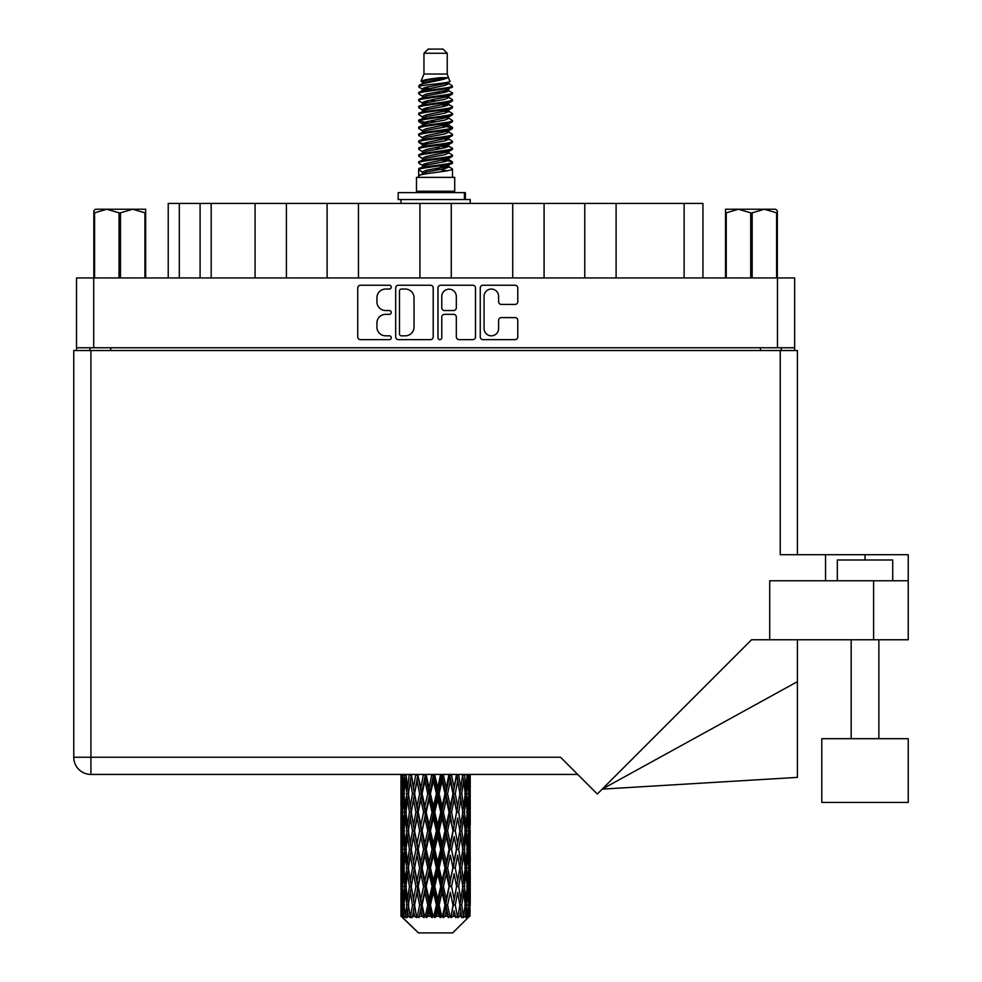 <?xml version="1.0" encoding="UTF-8"?>
<svg xmlns="http://www.w3.org/2000/svg" width="982" height="982" viewBox="0 0 982 982"><rect width="100%" height="100%" fill="white"/><g stroke="black" fill="none" stroke-linecap="round" stroke-linejoin="round"><path stroke-width="1.47" d="M484.065 328.553A7.279 7.279 0 0 0 491.344 335.832A7.279 7.279 0 0 0 498.611 328.553L498.611 320.328A2.725 2.725 0 0 1 501.336 317.603L515.071 317.603A2.725 2.725 0 0 1 517.784 320.328L517.784 336.912A2.725 2.725 0 0 1 515.071 339.637L482.972 339.637A2.725 2.725 0 0 1 480.259 336.912L480.259 287.959A2.725 2.725 0 0 1 482.972 285.246L515.071 285.246A2.725 2.725 0 0 1 517.784 287.959L517.784 301.695A2.725 2.725 0 0 1 515.071 304.42L501.336 304.42A2.725 2.725 0 0 1 498.611 301.695L498.611 296.331A7.279 7.279 0 0 0 491.344 289.052A7.279 7.279 0 0 0 484.065 296.331L484.065 328.553M439.875 339.637A1.903 1.903 0 0 0 441.777 337.734L441.777 317.063A2.725 2.725 0 0 1 444.49 314.338L453.61 314.338A2.725 2.725 0 0 1 456.323 317.063L456.323 336.912A2.725 2.725 0 0 0 459.048 339.637L472.784 339.637A2.725 2.725 0 0 0 475.497 336.912L475.497 287.959A2.725 2.725 0 0 0 472.784 285.246L440.685 285.246A2.725 2.725 0 0 0 437.972 287.959L437.972 337.734A1.903 1.903 0 0 0 439.875 339.637M433.209 336.912L433.209 287.959A2.725 2.725 0 0 0 430.484 285.246L398.397 285.246A2.725 2.725 0 0 0 395.685 287.959L395.685 336.912A2.725 2.725 0 0 0 398.397 339.637L430.484 339.637A2.725 2.725 0 0 0 433.209 336.912M76.522 277.943L76.522 347.763L76.522 277.943L794.647 277.943L794.647 350.537M794.647 277.943L794.647 347.763L76.522 347.763L76.522 350.537M385.619 289.052L389.363 289.052A1.903 1.903 0 0 0 391.266 287.149A1.903 1.903 0 0 0 389.363 285.246L360.468 285.246A2.725 2.725 0 0 0 357.743 287.959L357.743 336.912A2.725 2.725 0 0 0 360.468 339.637L389.363 339.637A1.903 1.903 0 0 0 391.266 337.734A1.903 1.903 0 0 0 389.363 335.832L385.619 335.832A8.703 8.703 0 0 1 376.916 327.129L376.916 323.041A8.703 8.703 0 0 1 385.619 314.338L389.363 314.338A1.903 1.903 0 0 0 391.266 312.436A1.903 1.903 0 0 0 389.363 310.533L385.619 310.533A8.703 8.703 0 0 1 376.916 301.83L376.916 297.755A8.703 8.703 0 0 1 385.619 289.052M512.727 277.943L512.727 203.421L451.266 203.421L451.266 277.943M584.769 277.943L584.769 203.421L544.077 203.421L544.077 277.943M255.075 277.943L255.075 203.421L211.179 203.421L211.179 277.943M327.104 277.943L327.104 203.421L286.413 203.421L286.413 277.943M419.915 277.943L419.915 203.421L358.455 203.421L358.455 277.943M89.963 350.537L89.963 347.763M781.218 347.763L781.218 350.537M168.229 277.943L168.229 203.421L211.179 203.421M684.11 277.943L684.11 203.421L616.107 203.421L616.107 277.943M684.11 203.421L702.94 203.421L702.94 277.943M544.077 203.421L512.727 203.421M616.107 203.421L584.769 203.421M286.413 203.421L255.075 203.421M358.455 203.421L327.104 203.421M451.266 203.421L419.915 203.421M401.392 289.052A1.903 1.903 0 0 0 399.49 290.954L399.49 333.917A1.903 1.903 0 0 0 401.392 335.832L405.333 335.832A8.703 8.703 0 0 0 414.036 327.129L414.036 297.755A8.703 8.703 0 0 0 405.333 289.052L401.392 289.052M456.323 296.466A7.279 7.279 0 0 0 449.056 289.187A7.279 7.279 0 0 0 441.777 296.466L441.777 307.82A2.725 2.725 0 0 0 444.49 310.533L453.61 310.533A2.725 2.725 0 0 0 456.323 307.82L456.323 296.466M837.315 580.767L837.315 559.986L892.724 559.986L892.724 580.767M908.24 738.685L821.799 738.685L821.799 802.404L908.24 802.404L908.24 738.685M470.218 799.471L470.218 825.003L470.194 793.677L469.948 806.455L469.445 793.677L469.948 780.923L470.194 793.677L470.218 774.43L577.723 774.43L90.933 774.43A17.173 17.173 0 0 1 73.76 757.245L73.76 350.537L90.933 350.537L90.933 757.245L560.538 757.245L597.314 794.021L751.549 639.773L769.716 639.773L769.716 580.767L908.24 580.767L908.24 639.773L873.612 639.773L873.612 580.767M90.933 350.537L780.248 350.537L780.248 554.72L825.543 554.72L825.543 580.767M769.716 639.773L873.612 639.773M780.248 350.537L797.421 350.537L797.421 554.72M73.76 757.245L90.933 757.245L90.933 774.43A17.173 17.173 0 0 1 73.76 757.245A17.173 17.173 0 0 0 90.933 774.43L400.987 774.43L401.061 806.848M908.24 580.767L908.24 554.72L825.543 554.72M797.421 681.655L797.421 777.388L602.212 789.123L797.421 681.655L797.421 639.773M95.463 209.24L93.842 210.762L93.842 212.836L93.842 210.762L95.463 209.24L106.793 209.24L94.567 212.836L94.567 277.943M93.842 277.943L93.842 212.836L94.567 212.836M144.931 277.943L144.931 212.836L132.705 209.24L145.655 209.24L145.655 277.943M144.931 212.836L145.655 212.836M119.031 277.943L119.031 212.836L106.793 209.24L132.705 209.24L120.467 212.836L120.467 277.943M119.031 212.836L120.467 212.836M106.793 209.24L133.601 209.24M423.954 53.261L447.227 53.261L443.066 49.1L428.103 49.1L423.954 53.261L423.954 74.031L421.008 81.15L423.438 82.844M447.227 53.261L447.227 74.031L423.954 74.031M454.703 177.374L416.478 177.374L416.478 191.232L454.703 191.232L454.703 177.374M421.045 191.232L421.045 192.619M450.137 191.232L450.137 192.619M447.645 77.688L426.286 81.985L419.154 85.606C418.958 83.224 443.042 80.647 447.645 77.688L440.402 77.688C429.711 78.904 423.242 80.058 421.008 81.15M419.154 85.606L419.118 87.226L423.438 89.779M447.227 74.031L449.879 81.604L444.883 83.716L426.286 87.177L422.444 88.908L422.984 89.534M450.173 81.15C451.597 83.163 418.099 85.004 418.688 86.747M452.015 85.606L452.493 86.747L451.204 86.747L452.015 85.606L448.197 83.089L448.737 83.716L444.883 85.446L422.984 90.013L418.688 92.799L419.118 94.162L422.984 96.469M444.907 159.894L452.493 162.067C453.537 164.375 417.645 166.682 418.688 168.99L418.688 169.861L422.444 172.022L422.444 173.446M447.743 159.035L448.737 159.906L444.883 161.637L426.286 165.099L418.688 168.99M452.493 162.067L452.064 163.417L444.883 166.83L426.286 170.291L422.444 172.022M452.493 162.938C453.537 165.246 417.645 167.554 418.688 169.861L418.688 177.374M452.493 168.99C453.537 171.298 417.645 173.618 418.688 175.925L426.286 172.022L444.883 168.56L448.737 166.83L448.197 166.204L452.493 168.99L452.493 177.374M451.204 86.747C445.325 88.761 417.657 90.786 418.688 92.799M418.688 93.671C417.645 91.363 453.537 89.055 452.493 86.747L444.883 90.639L426.286 94.1L422.444 95.831L422.444 97.562M444.907 88.908L452.493 92.799C453.537 95.107 417.645 97.427 418.688 99.734L419.118 101.085L423.438 103.626M448.197 90.013L448.737 90.639L444.883 92.369L426.286 95.831L418.688 99.734M452.493 92.799L452.064 94.162L448.197 96.469L426.286 101.023L422.444 102.766L422.984 103.392M452.493 93.671C453.537 95.978 417.645 98.286 418.688 100.594M448.197 96.936L452.493 99.734C453.537 102.042 417.645 104.35 418.688 106.657L419.118 108.008L423.438 110.549M448.737 95.831L448.737 97.562L444.883 99.292L426.286 102.766L418.688 106.657M452.493 99.734L452.064 101.085L448.197 103.392L426.286 107.959L422.444 109.689L422.984 110.315M452.493 100.594C453.537 102.901 417.645 105.209 418.688 107.517M448.737 102.766L448.737 104.497L452.493 106.657C453.537 108.965 417.645 111.273 418.688 113.581L419.118 114.931L422.984 117.239M448.737 104.497L444.883 106.228L426.286 109.689L418.688 113.581M452.493 106.657L452.064 108.008L448.197 110.315L426.286 114.882L422.444 116.612L422.444 118.343M452.493 107.517C453.537 109.824 417.645 112.144 418.688 114.452M447.743 110.549L452.493 113.581C453.537 115.888 417.645 118.196 418.688 120.504L419.118 121.866L423.438 124.407M448.197 110.794L448.737 111.42L444.883 113.151L426.286 116.612L418.688 120.504M452.493 113.581L452.064 114.931L448.197 117.239L426.286 121.805L422.444 123.536L422.984 124.174M452.493 114.452C453.537 116.76 417.645 119.068 418.688 121.375M448.197 117.717L452.493 120.504C453.537 122.811 417.645 125.131 418.688 127.439L419.118 128.789L423.438 131.33M448.737 116.612L448.737 118.343L444.883 120.074L426.286 123.536L418.688 127.439M452.493 120.504L452.064 121.866L448.197 124.174L426.286 128.74L422.444 130.471L422.984 131.097M452.493 121.375C453.537 123.683 417.645 125.991 418.688 128.298M447.743 124.407L452.493 127.439C453.537 129.747 417.645 132.054 418.688 134.362L419.118 135.712L422.984 138.02M448.197 124.64L448.737 125.266L444.883 126.997L426.286 130.471L418.688 134.362M452.493 127.439L452.064 128.789L448.197 131.097L426.286 135.663L422.444 137.394L422.444 139.125M452.493 128.298C453.537 130.606 417.645 132.914 418.688 135.234M448.197 131.563L452.493 134.362C453.537 136.67 417.645 138.978 418.688 141.285L419.118 142.636L426.274 144.317M448.737 130.471L448.737 132.202L444.883 133.933L426.286 137.394L418.688 141.285M452.493 134.362L452.064 135.712L448.197 138.02L426.286 142.586L422.444 144.317L423.438 145.189M452.493 135.234C453.537 137.541 417.645 139.849 418.688 142.157M447.743 138.253L452.493 141.285C453.537 143.593 417.645 145.901 418.688 148.208L419.118 149.571L422.984 151.879M448.197 138.499L448.737 139.125L444.883 140.856L426.286 144.317L418.688 148.208M452.493 141.285L452.064 142.636L448.197 144.943L426.286 149.51L422.444 151.24L422.444 152.971M452.493 142.157C453.537 144.464 417.645 146.772 418.688 149.08M444.907 144.317L452.493 148.208C453.537 150.528 417.645 152.836 418.688 155.144L419.118 156.494L422.984 158.802M448.197 145.422L448.737 146.048L444.883 147.779L426.286 151.24L418.688 155.144M452.493 148.208L452.064 149.571L448.197 151.879L426.286 156.445L422.444 158.176L422.444 159.906M452.493 149.08C453.537 151.388 417.645 153.695 418.688 156.003M448.197 152.345L452.493 155.144C453.537 157.451 417.645 159.759 418.688 162.067L419.118 163.417L423.438 165.958M448.737 151.24L448.737 152.971L444.883 154.702L426.286 158.176L418.688 162.067M452.493 155.144L452.064 156.494L448.197 158.802L426.286 163.368L422.444 165.099L422.984 165.725M452.493 156.003C453.537 158.311 417.645 160.631 418.688 162.938M424.285 87.717L428.655 88.405M422.886 88.331L426.274 88.908M442.514 91.142L446.896 91.829M424.285 101.576L428.655 102.263M444.907 104.485L448.295 105.062M422.886 102.189L426.274 102.766M442.514 104.988L446.896 105.675M424.285 108.499L428.655 109.186M444.907 111.42L448.295 111.985M422.886 109.112L426.274 109.689M419.032 120.946L428.655 123.045M444.907 125.266L448.295 125.843M422.886 122.971L426.274 123.548M442.514 125.77L452.15 127.869M444.907 139.125L448.295 139.69M424.285 143.126L428.655 143.814M444.907 146.048L448.295 146.625M442.514 146.551L446.896 147.239M442.514 160.397L446.896 161.085M424.285 163.908L428.655 164.595M438.954 165.958L448.295 167.394M422.886 164.522L426.274 165.099M442.514 167.333L446.896 168.02M470.12 910.449L469.899 916.28L469.445 905.048L469.948 892.294L469.997 916.28M470.218 873.735L470.218 899.267L470.194 867.941L469.948 880.682L469.445 867.941L469.948 855.162L470.194 867.941M470.194 830.809L469.948 843.575L469.445 830.809L469.948 818.031L470.218 862.135L470.096 849.356L468.574 849.356M452.727 932.9L469.433 916.28L452.727 932.9L418.455 932.9L401.098 916.28L401.233 910.842L401.405 916.28L403.086 917.667L401.957 916.28L401.429 905.048L402.043 892.294L402.915 905.048L401.957 916.28M412.489 830.809L410.341 843.575L408.389 830.809L410.341 818.031L412.489 830.809L414.392 830.809L413.52 836.615L415.902 849.356L413.52 862.135L411.298 849.356L414.392 830.809L411.298 812.249L413.52 799.471L415.902 812.249L413.52 825.003L412.084 816.889M412.489 867.941L410.341 880.682L408.389 867.941L410.341 855.162L412.489 867.941L414.392 867.941L412.084 881.848L413.52 873.735L415.902 886.488L413.52 899.267L411.298 886.488L414.392 867.941L412.084 853.996M401.699 774.43L401.233 787.883L400.987 775.117M401.736 775.117L403.393 775.117M401.601 789.393L401.233 787.883M401.086 793.677L402.608 793.677M400.987 812.249L401.233 799.471L401.736 812.249L401.233 825.003L400.987 812.249L400.987 849.356L401.233 836.615L401.736 849.356L401.233 862.135L400.987 849.356M401.429 793.677L402.043 780.923L402.915 793.677L402.043 806.455L401.429 793.677M404.535 774.43L403.393 787.883L402.46 774.43M404.609 775.117L406.45 775.117M404.154 791.222L403.393 787.883M402.645 778.444L402.043 780.923M402.915 793.677L404.682 793.677M402.645 808.935L402.043 806.455M401.601 797.949L401.233 799.471M401.736 812.249L403.393 812.249M401.086 830.809L402.608 830.809M401.601 826.525L401.233 825.003M401.429 830.809L402.043 818.031L402.915 830.809L402.043 843.575L401.429 830.809M402.411 812.249L403.393 799.471L404.609 812.249L403.393 825.003L402.411 812.249M403.909 793.677L405.247 780.923L406.793 793.677L405.247 806.455L403.909 793.677M409.322 774.43L407.567 787.883L406.008 774.43M409.433 775.117L411.36 775.117L410.341 780.923L412.489 793.677L410.341 806.455L408.389 793.677L410.341 780.923M406.793 793.677L408.696 793.677L407.567 787.883M406.118 776.787L405.247 780.923M406.118 810.592L405.247 806.455M404.154 796.12L403.393 799.471M404.609 812.249L406.45 812.249M404.154 828.354L403.393 825.003M402.645 815.563L402.043 818.031M402.915 830.809L404.682 830.809M401.601 835.093L401.233 836.615M401.736 849.356L403.393 849.356M402.645 846.054L402.043 843.575M401.061 854.757L400.987 886.488L401.233 873.735L401.736 886.488L401.233 899.267L400.987 886.488M401.086 867.941L402.608 867.941M401.601 863.657L401.233 862.135M402.411 849.356L403.393 836.615L404.609 849.356L403.393 862.135L402.411 849.356M403.909 830.809L405.247 818.031L406.793 830.809L405.247 843.575L403.909 830.809M405.922 812.249L407.567 799.471L409.433 812.249L407.567 825.003L405.922 812.249M415.767 774.43L413.52 787.883L411.409 774.43M415.902 775.117L417.78 775.117L417.645 774.43M423.451 774.43L420.848 787.883L417.694 774.43M412.489 793.677L414.392 793.677L412.084 779.769M414.576 793.677L417.031 780.923L419.621 793.677L417.031 806.455L413.52 787.883M409.433 812.249L411.36 812.249L410.341 806.455M408.696 793.677L407.567 799.471M406.793 830.809L408.696 830.809L407.567 825.003M406.118 813.906L405.247 818.031M406.118 847.699L405.247 843.575M404.154 833.264L403.393 836.615M404.609 849.356L406.45 849.356M401.429 867.941L402.043 855.162L402.915 867.941L402.043 880.682L401.429 867.941M402.645 852.671L402.043 855.162M402.915 867.941L404.682 867.941M404.154 865.486L403.393 862.135M401.601 872.212L401.233 873.735M401.736 886.488L403.393 886.488M402.645 883.174L402.043 880.682M401.061 891.902L401.098 916.28M401.086 905.048L402.608 905.048M401.601 900.789L401.233 899.267M403.909 867.941L405.247 855.162L406.793 867.941L405.247 880.682L403.909 867.941M405.922 849.356L407.567 836.615L409.433 849.356L407.567 862.135L405.922 849.356M418.197 775.117L418.332 774.43M423.598 775.117L425.316 775.117L425.169 774.43M431.896 774.43L429.097 787.883L426.188 775.117L425.267 774.43M419.621 793.677L421.438 793.677L417.78 775.117L417.031 780.923M422.088 793.677L424.887 780.923L427.771 793.677L424.887 806.455L422.088 793.677L421.438 793.677L420.848 787.883M415.902 812.249L417.78 812.249L414.392 793.677L413.52 799.471M418.197 812.249L420.848 799.471L423.598 812.249L420.848 825.003L417.031 806.455M414.576 830.809L413.52 825.003L414.392 830.809L417.78 812.249L417.031 818.031L419.621 830.809L417.031 843.575L414.576 830.809L417.031 818.031M411.36 812.249L410.341 818.031M409.433 849.356L411.36 849.356L410.341 843.575M408.696 830.809L407.567 836.615M406.793 867.941L408.696 867.941L407.567 862.135M406.118 851.026L405.247 855.162M402.411 886.488L403.393 873.735L404.609 886.488L403.393 899.267L402.411 886.488M404.154 870.396L403.393 873.735M404.609 886.488L406.45 886.488M406.118 884.831L405.247 880.682M402.645 889.802L402.043 892.294M402.915 905.048L404.682 905.048M404.154 902.605L403.393 899.267M468.696 916.28L469.899 916.28M401.601 909.332L401.233 910.842M405.922 886.488L407.567 873.735L409.433 886.488L407.567 899.267L405.922 886.488M426.188 775.117L426.348 774.43M402.141 916.28L403.749 917.667L402.939 916.28L403.393 910.842L403.884 916.28L405.836 917.667L403.909 905.048L405.247 892.294L406.793 905.048L405.419 916.28L407.125 917.667L407.567 910.842L408.34 916.28L410.451 917.667L408.389 905.048L410.341 892.294L412.489 905.048L410.599 916.28L412.293 917.667L413.52 910.842L414.514 916.28L416.663 917.667L414.576 905.048L417.031 892.294L419.621 905.048L417.338 916.28L418.921 917.667L420.848 910.842L422.002 916.28L424.052 917.667L424.543 916.28L422.088 905.048L424.887 892.294L427.771 905.048L425.231 916.28L426.593 917.667L427.857 916.28L429.097 910.842L430.349 916.28L432.166 917.667L433.05 916.28L430.435 905.048L433.418 892.294L436.401 905.048L433.774 916.28L434.842 917.667L436.487 916.28L437.763 910.842L439.028 916.28L440.501 917.667L441.728 916.28L439.114 905.048L442.084 892.294L444.993 905.048L442.428 916.28L443.127 917.667L445.079 916.28L446.294 910.842L447.497 916.28L448.516 917.667L450.002 916.28L447.571 905.048L450.333 892.294L452.984 905.048L450.947 917.667L453.058 916.28L454.15 910.842L455.734 917.667L457.379 916.28L455.28 905.048L457.661 892.294L459.883 905.048L457.796 917.667L459.944 916.28L460.84 910.842L461.675 917.667L463.394 916.28L461.749 905.048L463.602 892.294L465.259 905.048L463.246 917.667L465.308 916.28L465.934 910.842L465.984 917.667L467.653 916.28L466.573 905.048L467.788 892.294L468.77 905.048L467.923 916.28L466.966 917.667L468.795 916.28L469.138 910.842L469.433 916.28L468.795 916.28M401.405 916.28L418.455 932.9M466.524 916.28L465.308 916.28M461.687 916.28L459.944 916.28M455.206 916.28L453.058 916.28M450.664 916.28L450.002 916.28M447.497 916.28L445.079 916.28M442.428 916.28L441.728 916.28M439.028 916.28L436.487 916.28M433.774 916.28L433.05 916.28M430.349 916.28L427.857 916.28M425.231 916.28L424.543 916.28M422.002 916.28L419.707 916.28M417.338 916.28L416.724 916.28M414.514 916.28L412.55 916.28M408.34 916.28L406.843 916.28M403.884 916.28L402.939 916.28M432.055 775.117L433.504 775.117L433.344 774.43M440.574 774.43L437.763 787.883L434.768 775.117L433.492 774.43M427.771 793.677L429.355 793.677L425.316 775.117L424.887 780.923M430.435 793.677L433.418 780.923L436.401 793.677L433.418 806.455L430.435 793.677L429.355 793.677L429.097 787.883M423.598 812.249L425.316 812.249L421.438 793.677L420.848 799.471M426.188 812.249L429.097 799.471L432.055 812.249L429.097 825.003L426.188 812.249L425.316 812.249L424.887 806.455M419.621 830.809L421.438 830.809L417.78 812.249L425.464 774.43M422.088 830.809L424.887 818.031L427.771 830.809L424.887 843.575L422.088 830.809L421.438 830.809L420.848 825.003M415.902 849.356L417.78 849.356L414.392 830.809L412.084 844.729M418.197 849.356L420.848 836.615L423.598 849.356L420.848 862.135L417.031 843.575M414.576 867.941L417.031 855.162L419.621 867.941L417.031 880.682L413.52 862.135M411.36 849.356L410.341 855.162M409.433 886.488L411.36 886.488L410.341 880.682M408.696 867.941L407.567 873.735M406.118 888.158L405.247 892.294M406.793 905.048L408.696 905.048L407.567 899.267M404.154 907.503L403.393 910.842M434.768 775.117L434.94 774.43M440.734 775.117L441.814 775.117L441.667 774.43M448.946 774.43L446.294 787.883L443.41 775.117L441.814 775.117L441.851 774.43M436.401 793.677L437.677 793.677L433.504 775.117L433.418 780.923M439.114 793.677L442.084 780.923L444.993 793.677L442.084 806.455L439.114 793.677L437.677 793.677L437.763 787.883M432.055 812.249L433.504 812.249L429.355 793.677L429.097 799.471M434.768 812.249L437.763 799.471L440.734 812.249L437.763 825.003L434.768 812.249L433.504 812.249L433.418 806.455M427.771 830.809L429.355 830.809L425.316 812.249L424.887 818.031M430.435 830.809L433.418 818.031L436.401 830.809L433.418 843.575L430.435 830.809L429.355 830.809L429.097 825.003M423.598 849.356L425.316 849.356L421.438 830.809L420.848 836.615M426.188 849.356L429.097 836.615L432.055 849.356L429.097 862.135L426.188 849.356L425.316 849.356L424.887 843.575M419.621 867.941L421.438 867.941L417.78 849.356L417.031 855.162M422.088 867.941L424.887 855.162L427.771 867.941L424.887 880.682L422.088 867.941L421.438 867.941L420.848 862.135M415.902 886.488L417.78 886.488L414.392 867.941L433.663 774.43M418.197 886.488L420.848 873.735L423.598 886.488L420.848 899.267L417.031 880.682M412.489 905.048L414.392 905.048L412.084 891.14M414.576 905.048L413.52 899.267M411.36 886.488L410.341 892.294M408.696 905.048L407.567 910.842M443.41 775.117L443.569 774.43M449.093 775.117L449.609 774.43M456.47 774.43L454.15 787.883L451.548 775.117L449.744 775.117L449.817 774.43M444.993 793.677L445.865 793.677L441.814 775.117L442.084 780.923M447.571 793.677L450.333 780.923L452.984 793.677L450.333 806.455L447.571 793.677L445.865 793.677L446.294 787.883M440.734 812.249L441.814 812.249L437.677 793.677L437.763 799.471M443.41 812.249L446.294 799.471L449.093 812.249L446.294 825.003L443.41 812.249L441.814 812.249L442.084 806.455M436.401 830.809L437.677 830.809L433.504 812.249L433.418 818.031M439.114 830.809L442.084 818.031L444.993 830.809L442.084 843.575L439.114 830.809L437.677 830.809L437.763 825.003M432.055 849.356L433.504 849.356L429.355 830.809L429.097 836.615M434.768 849.356L437.763 836.615L440.734 849.356L437.763 862.135L434.768 849.356L433.504 849.356L433.418 843.575M427.771 867.941L429.355 867.941L425.316 849.356L424.887 855.162M430.435 867.941L433.418 855.162L436.401 867.941L433.418 880.682L430.435 867.941L429.355 867.941L429.097 862.135M423.598 886.488L425.316 886.488L421.438 867.941L420.848 873.735M426.188 886.488L429.097 873.735L432.055 886.488L429.097 899.267L426.188 886.488L425.316 886.488L424.887 880.682M419.621 905.048L421.438 905.048L417.78 886.488L417.031 892.294M422.088 905.048L421.438 905.048L420.848 899.267M416.663 917.667L414.392 905.048L413.52 910.842M451.548 775.117L451.695 774.43M456.605 775.117L456.667 774.43M452.984 793.677L456.888 774.43L459.883 793.677L457.661 806.455L455.28 793.677L457.661 780.923L459.097 789.037L456.777 775.117L458.815 774.43M455.28 793.677L453.402 793.677L449.744 775.117L450.333 780.923M456.605 812.249L454.15 825.003L451.548 812.249L454.15 799.471L456.777 812.249L453.402 793.677L454.15 787.883M449.093 812.249L449.744 812.249L445.865 793.677L446.294 799.471M451.548 812.249L449.744 812.249L450.333 806.455M444.993 830.809L445.865 830.809L441.814 812.249L442.084 818.031M447.571 830.809L450.333 818.031L452.984 830.809L450.333 843.575L447.571 830.809L445.865 830.809L446.294 825.003M440.734 849.356L441.814 849.356L437.677 830.809L437.763 836.615M443.41 849.356L446.294 836.615L449.093 849.356L446.294 862.135L443.41 849.356L441.814 849.356L442.084 843.575M436.401 867.941L437.677 867.941L433.504 849.356L433.418 855.162M439.114 867.941L442.084 855.162L444.993 867.941L442.084 880.682L439.114 867.941L437.677 867.941L437.763 862.135M432.055 886.488L433.504 886.488L429.355 867.941L429.097 873.735M434.768 886.488L437.763 873.735L440.734 886.488L437.763 899.267L434.768 886.488L433.504 886.488L433.418 880.682M427.771 905.048L429.355 905.048L425.316 886.488L424.887 892.294M430.435 905.048L429.355 905.048L429.097 899.267M424.052 917.667L421.438 905.048L420.848 910.842M462.682 774.43L460.84 787.883L458.692 775.117M461.749 793.677L463.602 780.923L465.259 793.677L463.602 806.455L461.749 793.677L459.822 793.677L460.84 787.883M458.692 812.249L460.84 799.471L462.792 812.249L460.84 825.003L458.692 812.249L456.777 812.249L457.661 806.455M452.984 830.809L449.744 812.249L453.402 793.677L454.15 799.471M455.28 830.809L457.661 818.031L459.883 830.809L457.661 843.575L455.28 830.809L453.402 830.809L454.15 825.003M449.093 849.356L449.744 849.356L445.865 830.809L449.744 812.249L450.333 818.031M451.548 849.356L454.15 836.615L456.605 849.356L454.15 862.135L451.548 849.356L449.744 849.356L450.333 843.575M444.993 867.941L445.865 867.941L441.814 849.356L445.865 830.809L446.294 836.615M447.571 867.941L450.333 855.162L452.984 867.941L450.333 880.682L447.571 867.941L445.865 867.941L446.294 862.135M440.734 886.488L441.814 886.488L437.677 867.941L441.814 849.356L442.084 855.162M443.41 886.488L446.294 873.735L449.093 886.488L446.294 899.267L443.41 886.488L441.814 886.488L442.084 880.682M436.401 905.048L437.677 905.048L433.504 886.488L437.677 867.941L437.763 873.735M439.114 905.048L437.677 905.048L437.763 899.267M432.166 917.667L429.355 905.048L433.504 886.488L433.418 892.294M426.593 917.667L429.355 905.048L429.097 910.842M467.199 774.43L465.934 787.883L464.474 774.43M464.388 775.117L462.485 775.117L463.602 780.923M465.051 792.008L465.934 787.883M464.388 812.249L465.934 799.471L467.26 812.249L465.934 825.003L464.388 812.249L462.485 812.249L463.602 806.455M459.822 793.677L460.84 799.471M459.097 826.157L457.661 818.031M461.749 830.809L463.602 818.031L465.259 830.809L463.602 843.575L461.749 830.809L459.822 830.809L460.84 825.003M456.605 849.356L454.15 836.615M458.692 849.356L460.84 836.615L462.792 849.356L460.84 862.135L458.692 849.356L456.777 849.356L457.661 843.575M452.984 867.941L450.333 855.162M455.28 867.941L457.661 855.162L459.883 867.941L457.661 880.682L455.28 867.941L453.402 867.941L454.15 862.135M449.093 886.488L449.744 886.488L445.865 867.941L446.294 873.735M451.548 886.488L454.15 873.735L456.605 886.488L454.15 899.267L451.548 886.488L449.744 886.488L450.333 880.682M444.993 905.048L445.865 905.048L441.814 886.488L442.084 892.294M447.571 905.048L445.865 905.048L446.294 899.267M440.501 917.667L437.677 905.048L437.763 910.842M466.573 793.677L467.788 780.923L468.77 793.677L467.788 806.455L466.573 793.677L464.719 793.677M469.727 774.43L469.138 787.883L468.316 774.43M468.267 775.117L466.499 775.117M468.537 790.363L469.138 787.883M467.027 777.572L467.788 780.923M467.027 809.794L467.788 806.455M465.051 795.334L465.934 799.471M465.051 829.139L465.934 825.003M462.485 812.249L463.602 818.031M464.388 849.356L465.934 836.615L467.26 849.356L465.934 862.135L464.388 849.356L462.485 849.356L463.602 843.575M459.822 830.809L460.84 836.615M459.097 863.301L457.661 855.162M461.749 867.941L463.602 855.162L465.259 867.941L463.602 880.682L461.749 867.941L459.822 867.941L460.84 862.135M456.605 886.488L454.15 873.735M458.692 886.488L460.84 873.735L462.792 886.488L460.84 899.267L458.692 886.488L456.777 886.488L457.661 880.682M452.984 905.048L450.333 892.294M455.28 905.048L453.402 905.048L454.15 899.267M448.516 917.667L445.865 905.048L446.294 910.842M466.573 830.809L467.788 818.031L468.77 830.809L467.788 843.575L466.573 830.809L464.719 830.809M468.267 812.249L469.138 799.471L469.138 825.003L468.267 812.249L466.499 812.249M470.218 787.883L470.108 774.43M470.096 775.117L468.574 775.117M469.568 779.401L469.948 780.923M469.445 793.677L467.788 793.677M469.568 807.977L469.948 806.455M468.537 796.991L469.138 799.471M468.537 827.482L469.138 825.003M467.027 814.704L467.788 818.031M467.027 846.914L467.788 843.575M465.051 832.466L465.934 836.615M465.051 866.284L465.934 862.135M462.485 849.356L463.602 855.162M464.388 886.488L465.934 873.735L467.26 886.488L465.934 899.267L464.388 886.488L462.485 886.488L463.602 880.682M459.822 867.941L460.84 873.735M459.097 900.42L457.661 892.294M461.749 905.048L459.822 905.048L460.84 899.267M455.734 917.667L454.15 910.842M466.573 867.941L467.788 855.162L468.77 867.941L467.788 880.682L466.573 867.941L464.719 867.941M468.267 849.356L469.138 836.615L469.138 862.135L468.267 849.356L466.499 849.356M470.096 812.249L468.574 812.249M469.568 816.521L469.948 818.031M469.445 830.809L467.788 830.809M469.568 845.097L469.948 843.575M468.537 834.123L469.138 836.615M468.537 864.626L469.138 862.135M467.027 851.811L467.788 855.162M467.027 884.033L467.788 880.682M465.051 869.598L465.934 873.735M465.051 903.391L465.934 899.267M462.485 886.488L463.602 892.294M459.822 905.048L460.84 910.842M468.267 886.488L469.138 873.735L469.138 899.267L468.267 886.488L466.499 886.488M469.568 853.64L469.948 855.162M469.445 867.941L467.788 867.941M469.568 882.204L469.948 880.682M468.537 871.255L469.138 873.735M468.537 901.746L469.138 899.267M467.027 888.943L467.788 892.294M466.573 905.048L464.719 905.048M465.051 906.705L465.934 910.842M470.096 886.488L468.574 886.488M470.194 905.048L470.218 899.267M469.568 890.772L469.948 892.294M469.445 905.048L467.788 905.048M468.537 908.362L469.138 910.842M440.402 77.688L426.286 80.254L422.444 81.985L422.984 82.611M448.295 143.753L448.197 144.943M435.591 168.56L446.896 170.831M430.558 100.164L435.591 101.023M422.984 166.204L422.444 166.83L422.444 165.099M435.591 92.369L440.623 93.241M448.295 122.971L448.737 125.266M435.591 147.779L440.623 148.65M430.558 120.946L435.591 121.805M422.984 145.422L422.444 146.048L422.444 144.317M444.907 165.099L448.197 166.204M457.796 917.667L459.097 909.688M450.947 917.667L459.097 872.581M443.127 917.667L459.097 835.449M434.842 917.667L449.744 849.356L459.097 798.317M418.921 917.667L449.891 774.43M412.293 917.667L421.438 867.941L441.974 774.43M412.084 807.609L417.902 774.43M398.189 199.542L398.189 192.619L465.37 192.619L465.37 199.542L398.189 199.542M470.218 203.421L470.218 199.542L465.37 199.542M400.963 199.542L400.963 203.421M777.339 210.762L775.719 209.24L777.339 210.762L777.339 277.943M776.615 277.943L776.615 212.836L764.377 209.24L775.719 209.24M776.615 212.836L777.339 212.836M750.714 277.943L750.714 212.836L738.476 209.24L764.377 209.24L752.151 212.836L752.151 277.943M750.714 212.836L752.151 212.836M725.526 277.943L725.526 209.24L738.476 209.24L726.238 212.836L726.238 277.943M725.526 212.836L726.238 212.836M734.806 209.24L738.476 209.24M764.377 209.24L765.408 209.24M93.707 277.943L93.707 347.763M777.474 347.763L777.474 277.943M760.436 350.537L760.436 347.763M110.745 347.763L110.745 350.537M179.313 203.421L179.313 277.943M200.095 277.943L200.095 203.421M865.019 559.986L865.019 554.72M464.412 199.542L464.412 192.619M878.878 738.685L878.878 639.773M851.173 738.685L851.173 639.773M400.963 780.923L400.963 806.455M400.963 818.031L400.963 843.575M400.963 855.162L400.963 880.682M400.963 892.294L400.963 916.28M422.444 81.985L422.444 83.716M448.737 88.908L448.737 90.639M422.444 109.689L422.444 111.42M422.444 123.536L422.444 125.266M448.737 144.317L448.737 146.048M448.737 158.176L448.737 159.906M448.197 159.268L452.064 161.576M419.118 142.636L422.984 144.943M448.737 81.985L448.737 83.716M422.444 88.908L422.444 90.639M422.444 102.766L422.444 104.497M448.737 109.689L448.737 111.42M422.444 130.471L422.444 132.202M448.737 137.394L448.737 139.125M448.737 165.099L448.737 166.83"/></g></svg>

